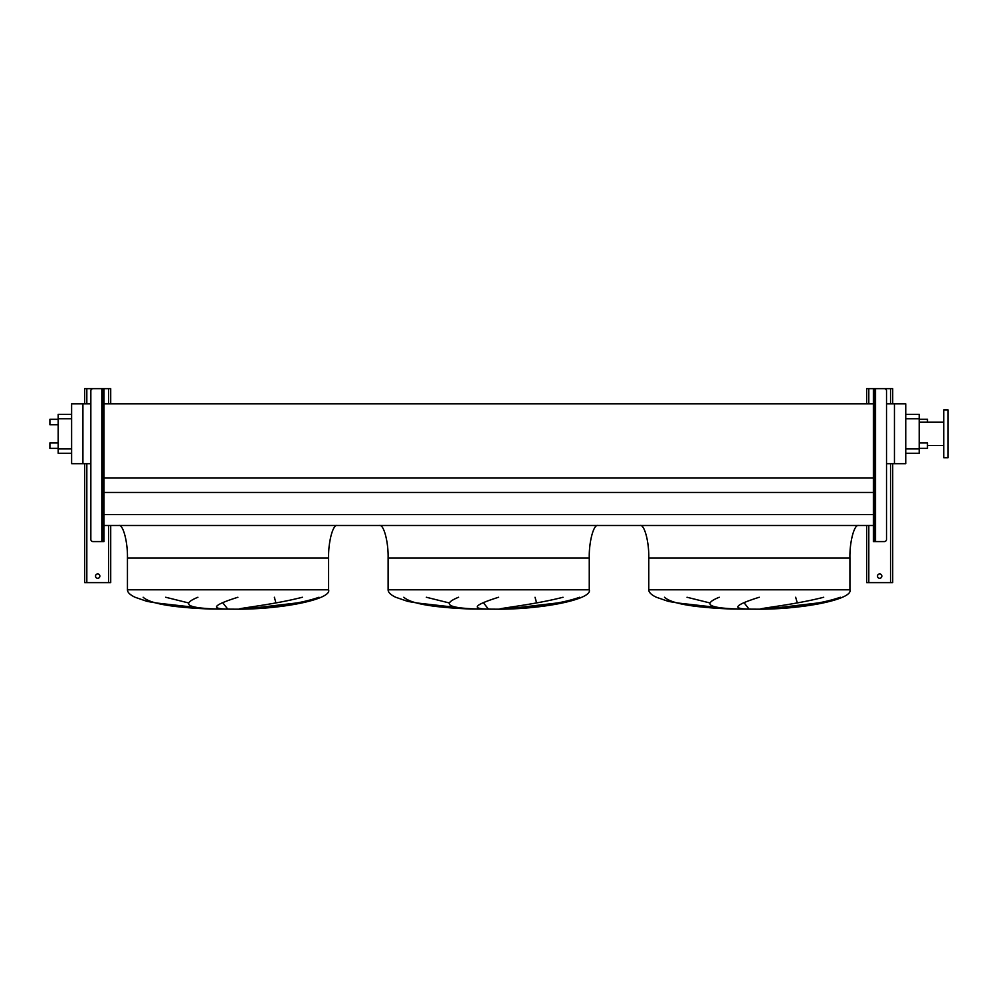 <?xml version="1.0" encoding="UTF-8"?>
<svg xmlns="http://www.w3.org/2000/svg" width="998" height="998" viewBox="0 0 998 998"><rect width="100%" height="100%" fill="white"/><g stroke="black" fill="none" stroke-linecap="round" stroke-linejoin="round"><path stroke-width="1.5" d="M881.845 576.108A2.171 2.171 0 0 0 879.675 573.937A2.171 2.171 0 0 0 877.504 576.108A2.171 2.171 0 0 0 879.675 578.291A2.171 2.171 0 0 0 881.845 576.108M892.711 403.853L892.711 388.659L874.46 388.659L874.46 390.829L873.375 390.829L873.375 388.659L866.638 388.659L866.638 403.853M866.638 525.497L866.638 582.632L892.711 582.632L892.711 463.696M874.46 424.063L875.545 424.063L875.545 430.575L874.46 430.575M874.46 499.649L875.545 499.649L875.545 506.173L874.46 506.173M875.545 424.063L875.545 388.659L884.34 388.659A2.171 2.171 0 0 1 886.523 390.829L886.523 539.407A2.171 2.171 0 0 1 884.34 541.577L873.375 541.577L873.375 539.407L874.46 539.407L874.46 541.577M873.375 390.829L873.375 539.407M874.46 390.829L874.46 539.407M873.375 388.659L874.46 388.659M99.862 576.108A2.171 2.171 0 0 0 97.692 573.937A2.171 2.171 0 0 0 95.521 576.108A2.171 2.171 0 0 0 97.692 578.291A2.171 2.171 0 0 0 99.862 576.108M110.716 403.853L110.716 388.659L103.992 388.659L103.992 390.829L102.906 390.829L102.906 388.659L84.655 388.659L84.655 403.853M84.655 463.696L84.655 582.632L110.716 582.632L110.716 525.497M858.604 525.497C854.313 524.05 849.523 541.964 849.922 558.082L849.922 589.793C853.29 598.763 807.482 608.792 761.299 609.204L730.873 609.017L702.043 607.046L668.448 601.407L656.372 597.253C651.332 594.87 648.8 592.375 648.775 589.793L648.775 558.082C649.162 541.964 644.384 524.05 640.08 525.497M687.011 597.253L709.753 602.904M749.024 609.017L744.196 602.904M795.68 597.253L797.277 602.904M766.813 609.017L818.56 602.904M664.481 597.253C673.151 605.162 703.565 607.807 731.047 609.017L676.943 602.904M597.939 525.497C593.648 524.05 588.87 541.964 589.257 558.082L589.257 589.793C592.637 598.763 546.829 608.792 500.634 609.204L470.208 609.017L441.378 607.046L407.783 601.407L395.707 597.253C390.667 594.87 388.135 592.375 388.11 589.793L388.11 558.082C388.496 541.964 383.719 524.05 379.427 525.497M426.346 597.253L449.088 602.904M488.359 609.017L483.531 602.904M535.028 597.253L536.612 602.904M506.148 609.017L557.894 602.904M403.816 597.253C412.498 605.162 442.9 607.807 470.395 609.017L416.278 602.904M337.287 525.497C332.983 524.05 328.205 541.964 328.591 558.082L328.591 589.793C331.972 598.763 286.164 608.792 239.969 609.204L209.543 609.017L180.713 607.046L147.118 601.407L135.054 597.253C130.014 594.87 127.47 592.375 127.445 589.793L127.445 558.082C127.831 541.964 123.053 524.05 118.762 525.497M165.68 597.253L188.422 602.904M227.694 609.017L222.866 602.904M274.363 597.253L275.947 602.904M245.483 609.017L297.242 602.904M143.151 597.253C151.833 605.162 182.235 607.807 209.73 609.017L155.613 602.904M58.158 442.962L49.9 442.962L49.9 448.389L58.158 448.389M58.158 419.285L49.9 419.285L49.9 424.711L58.158 424.711M927.466 422.104L927.466 419.285L919.208 419.285M919.208 442.962L927.466 442.962L927.466 448.389L919.208 448.389M948.1 457.733L948.1 409.941L943.759 409.941L943.759 457.733L948.1 457.733M943.759 422.104L919.208 422.104M943.759 445.57L927.466 445.57M905.747 414.395L919.208 414.395L919.208 453.279L905.747 453.279M237.898 597.253C214.832 604.526 210.466 608.443 224.812 609.017M217.427 609.017C187.362 608.144 180.85 604.214 197.916 597.253M318.998 597.253C296.83 605.162 262.187 607.807 244.335 609.017M239.133 609.017C240.718 608.007 274.912 604.364 302.369 597.253M498.563 597.253C475.497 604.526 471.131 608.443 485.477 609.017M478.092 609.017C448.015 608.144 441.515 604.214 458.569 597.253M579.651 597.253C557.495 605.162 522.84 607.807 504.988 609.017M499.798 609.017C501.383 608.007 535.577 604.364 563.034 597.253M759.229 597.253C736.15 604.526 731.796 608.443 746.142 609.017M738.745 609.017C708.68 608.144 702.18 604.214 719.234 597.253M840.316 597.253C818.148 605.162 783.505 607.807 765.653 609.017M760.464 609.017C762.048 608.007 796.242 604.364 823.699 597.253M886.523 463.696L905.747 463.696L905.747 403.853L886.523 403.853M103.992 525.497L873.375 525.497M103.992 514.531L873.375 514.531M103.992 492.451L873.375 492.451M103.992 477.892L873.375 477.892M90.843 463.696L82.921 463.696L82.921 403.853L90.843 403.853M103.992 403.853L873.375 403.853M82.921 403.853L71.619 403.853L71.619 463.696L82.921 463.696M894.445 463.696L894.445 403.853M71.619 453.279L58.158 453.279L58.158 414.395L71.619 414.395M102.906 499.649L101.821 499.649L101.821 506.173L102.906 506.173M102.906 424.063L101.821 424.063L101.821 430.575L102.906 430.575M103.992 390.829L103.992 541.577L93.014 541.577A2.171 2.171 0 0 1 90.843 539.407L90.843 390.829A2.171 2.171 0 0 1 93.014 388.659L101.821 388.659L101.821 424.063M102.906 541.577L102.906 539.407L103.992 539.407M102.906 390.829L102.906 539.407M102.906 388.659L103.992 388.659M868.809 388.659L868.809 403.853M868.809 525.497L868.809 582.632M890.54 388.659L890.54 403.853M890.54 463.696L890.54 582.632M875.545 430.575L875.545 499.649M875.545 506.173L875.545 541.577M86.826 388.659L86.826 403.853M86.826 463.696L86.826 582.632M108.545 388.659L108.545 403.853M108.545 525.497L108.545 582.632M849.922 589.793L648.775 589.793M849.922 558.082L648.775 558.082M589.257 589.793L388.11 589.793M589.257 558.082L388.11 558.082M328.591 589.793L127.445 589.793M328.591 558.082L127.445 558.082M919.208 418.736L905.747 418.736M919.208 448.925L905.747 448.925M58.158 448.925L71.619 448.925M58.158 418.736L71.619 418.736M101.821 430.575L101.821 499.649M101.821 506.173L101.821 541.577"/></g></svg>

